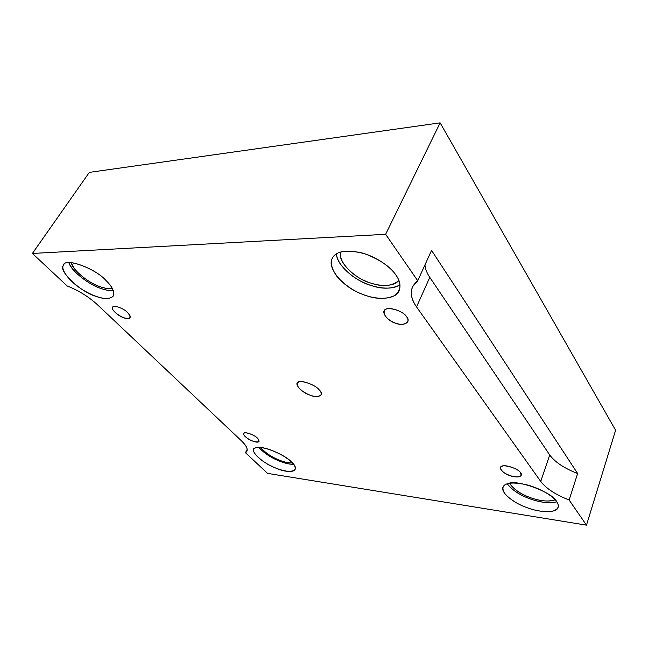 <?xml version="1.0" encoding="UTF-8"?>
<svg xmlns="http://www.w3.org/2000/svg" width="648" height="648" viewBox="0 0 648 648"><rect width="100%" height="100%" fill="white"/><g stroke="black" fill="none" stroke-linecap="round" stroke-linejoin="round"><path stroke-width="0.97" d="M520.498 472.7C517.606 467.645 500.321 463.288 500.604 467.54C499.235 472.991 518.554 480.314 521.17 475.268L520.498 472.7C524.216 476.491 516.173 478.427 509.547 475.462C502.613 473.413 497.486 466.649 502.556 466.106C505.756 464.365 518.935 469.193 520.498 472.7M127.68 312.636C124.076 308.44 112.938 304.511 112.639 307.249C109.974 310.951 127.737 322.234 130.07 317.739C130.556 316.297 129.762 314.596 127.68 312.636C131.803 317.739 130.475 319.44 123.695 317.739C118.276 316.256 110.265 308.634 112.679 307.192C113.141 304.544 124.141 308.521 127.68 312.636M257.621 438.299C254.567 434.735 243.526 431.147 243.737 433.577C242.36 436.89 257.24 444.658 259.087 441.337L257.621 438.299C260.407 441.952 258.665 442.851 252.396 440.988C247.415 439.417 241.445 433.731 244.199 433.131C245.333 431.552 255.166 435.326 257.621 438.299M577.619 473.51L431.56 250.411L577.619 473.51L569.13 500.021L586.489 525.147L267.559 473.38L245.479 452.733L246.888 451.348C247.957 448.853 246.183 445.379 241.566 440.94L97.548 304.827C88.719 296.752 78.594 290.466 67.173 285.971L32.4 253.449L89.327 172.384L32.4 253.449L385.641 234.301L440.13 122.853L89.327 172.384L440.13 122.853L615.6 430.231L586.489 525.147L615.6 430.231L440.13 122.853L385.641 234.301L417.733 280.77L431.56 250.411L417.733 280.77L412.574 286.708C410.022 292.888 411.342 299.619 416.526 306.901L540.732 481.448C546.175 488.519 555.644 494.708 569.13 500.021L577.619 473.51C564.303 468.35 554.996 462.17 549.715 454.953C554.996 462.17 564.303 468.35 577.619 473.51M424.926 264.975C425.38 269.147 427 273.278 429.794 277.368L549.715 454.953L540.732 481.448L549.715 454.953L429.794 277.368L416.526 306.901L429.794 277.368C427 273.278 425.38 269.147 424.926 264.975M319.31 389.983C314.96 383.924 297.189 378.813 297.286 383.227C296.735 386.573 300.056 390.153 307.257 393.976C313.583 396.949 318.2 397.273 321.1 394.948C321.594 393.425 320.995 391.773 319.31 389.983C324.948 395.11 318.03 398.739 309.995 395.126C302.146 392.891 293.544 383.616 298.218 382.28C300.413 379.388 315.941 385.034 319.31 389.983M395.701 274.752C390.598 266.984 375.832 256.179 360.199 252.485C344.566 249.877 335.308 251.764 332.44 258.155C326.6 266.393 340.953 285.096 358.117 292.402C371.92 299.441 393.482 301.531 399.071 291.001C400.974 285.736 399.848 280.317 395.701 274.752C401.598 282.852 401.396 289.737 395.102 295.399C386.573 299.352 376.804 299.384 365.788 295.488C354.804 291.997 345.044 285.485 336.514 275.943C330.116 266.215 329.638 259.224 335.081 254.964C340.119 250.339 350.066 249.958 364.913 253.814C379.89 259.597 390.153 266.579 395.701 274.752M400.019 284.942C390.793 290.628 375.2 287.963 363.763 282.609C350.584 276.98 336.749 263.606 336.523 253.927C336.442 265.68 356.659 281.572 370.688 285.339C381.721 289.251 391.497 289.121 400.019 284.942M398.885 280.511C391.878 286.278 382.474 287.121 370.656 283.03C356.416 279.491 336.92 261.889 340.71 252.096C337.964 260.277 350.787 274.817 364.314 280.519C375.573 286.011 392.315 288.068 398.885 280.511M106.045 280.584C95.945 268.726 65.148 257.207 63.715 264.959C59.891 268.296 68.745 281.58 83.365 290.207C95.928 297.699 108.329 301.109 113.206 296.12C114.737 291.794 112.347 286.61 106.045 280.584C112.388 286.691 114.745 291.908 113.125 296.233C109.544 299.263 103.793 299.279 95.847 296.29C81.057 292.386 57.542 270.37 63.439 265.429C63.707 256.973 95.442 268.142 106.045 280.584M113.303 290.612C106.653 290.92 98.747 288.409 89.594 283.079C78.724 276.34 71.807 269.528 68.858 262.626C71.021 271.204 90.331 285.42 100.902 288.457C105.341 290.118 109.48 290.839 113.303 290.612M112.266 288.376C108.694 288.968 104.628 288.401 100.076 286.691C90.032 283.897 71.847 269.787 71.418 262.634C73.256 268.799 79.445 275.214 89.983 281.88C98.796 287.048 106.223 289.211 112.266 288.376M291.527 462.113C286.805 457.431 279.32 453.163 269.074 449.307C259.945 446.764 254.875 446.747 253.854 449.258C251.392 452.28 261.371 461.603 271.868 466.317C280.454 470.618 292.864 473.461 295.083 469.533C295.699 467.411 294.516 464.932 291.527 462.113C301.555 470.424 290.223 474.636 276.542 468.342C263.347 464.09 247.755 449.493 255.199 448.027C258.325 443.953 285.298 454.353 291.527 462.113M293.552 464.365C283.532 464.389 266.757 456.646 258.844 447.355C264.279 453.333 271.318 457.99 279.96 461.303C284.723 463.223 289.251 464.243 293.552 464.365M292.353 462.955C288.457 462.996 284.245 462.105 279.725 460.283C271.65 457.164 265.307 452.879 260.699 447.436C267.276 455.892 283.492 463.433 292.353 462.955M556.535 501.471C553.522 496.457 539.938 487.936 525.909 484.615C512.528 481.869 504.897 482.728 502.994 487.175C500.305 492.82 514.747 503.536 526.589 507.489C538.261 512.309 556.591 513.597 558.09 507.449C558.6 505.545 558.082 503.553 556.535 501.471C560.01 506.177 558.455 509.482 551.885 511.385C543.68 512.155 535.167 510.827 526.33 507.392C517.444 504.152 510.3 499.624 504.905 493.8C501.455 488.211 502.573 484.785 508.259 483.538C516.812 479.131 552.89 492.423 556.535 501.471M556.802 501.852C541.728 505.448 516.262 496.004 507.263 483.813C512.26 490.131 519.623 495.04 529.359 498.555C539.403 502.427 548.548 503.528 556.802 501.852M555.215 499.819C548.103 501.957 539.638 501.155 529.805 497.405C520.304 493.946 513.589 489.232 509.668 483.262C516.181 494.699 542.651 504.476 555.215 499.819M247.204 449.331L245.479 452.733L247.204 449.331M416.526 306.901C409.196 296.071 409.601 287.364 417.733 280.77L385.641 234.301L32.4 253.449L67.173 285.971C78.594 290.466 88.719 296.752 97.548 304.827L241.566 440.94C247.374 446.691 248.678 450.619 245.479 452.733L267.559 473.38L586.489 525.147L569.13 500.021C555.644 494.708 546.175 488.519 540.732 481.448L416.526 306.901M406.571 316.718C411.626 322.064 403.607 326.689 395.717 323.231C387.779 321.295 380.344 311.494 385.552 309.639C388.427 306.212 403.906 311.396 406.571 316.718C402.845 309.979 384.475 305.735 384.224 311.081C383.495 315.114 386.613 318.889 393.595 322.396C399.881 325.118 404.587 324.948 407.73 321.87C408.313 320.185 407.924 318.468 406.571 316.718"/></g></svg>
